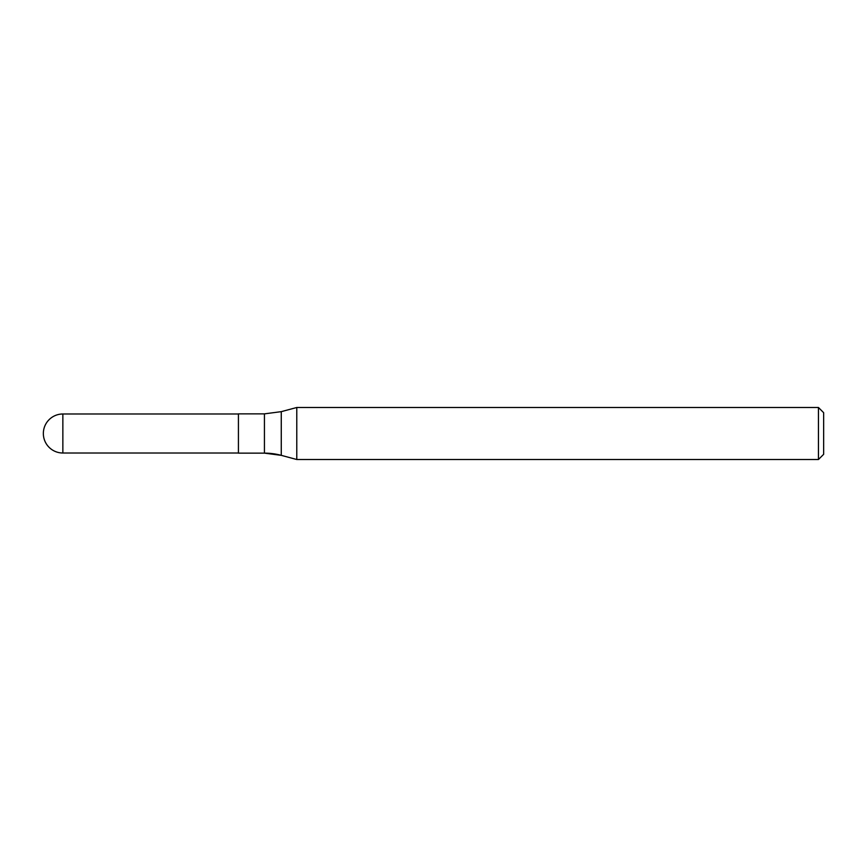 <?xml version="1.0" encoding="UTF-8"?>
<svg xmlns="http://www.w3.org/2000/svg" width="867" height="867" viewBox="0 0 867 867"><rect width="100%" height="100%" fill="white"/><g stroke="black" fill="none" stroke-linecap="round" stroke-linejoin="round"><path stroke-width="1.3" d="M238.425 453.138L264.435 453.138L238.425 453.138L238.425 413.862L264.435 413.862L281.266 411.652L296.774 407.49L818.448 407.49L823.65 412.692L823.65 454.308L818.448 459.51L296.774 459.51L281.266 455.348L296.774 459.51L296.774 407.49M296.774 459.51L818.448 459.51L818.448 407.49M238.425 453.007L62.858 453.007L238.425 453.007M62.858 413.993A19.508 19.508 0 0 0 43.35 433.5A19.508 19.508 0 0 0 62.858 453.007L62.858 413.993L238.425 413.993M281.266 455.348L264.435 453.138A65.025 65.025 0 0 1 281.266 455.348L281.266 411.652M818.448 459.51L823.65 454.308M264.435 453.138L264.435 413.862M43.35 433.5A19.508 19.508 0 0 0 62.858 453.007"/></g></svg>
